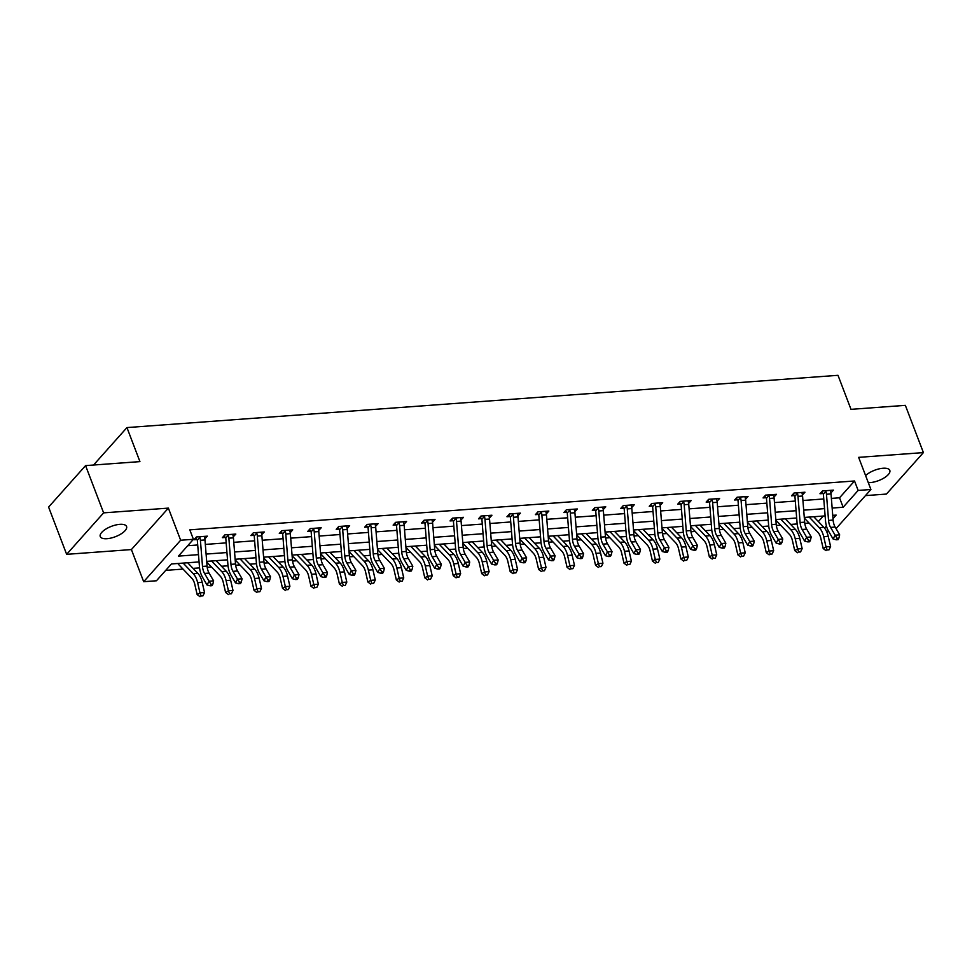 <?xml version="1.0" encoding="UTF-8"?>
<svg xmlns="http://www.w3.org/2000/svg" width="972" height="972" viewBox="0 0 972 972"><rect width="100%" height="100%" fill="white"/><g stroke="black" fill="none" stroke-linecap="round" stroke-linejoin="round"><path stroke-width="1.46" d="M107.017 538.695A14.094 5.553 159.1 0 0 121.026 533.932A14.094 5.553 159.1 0 0 126.567 526.496A14.094 5.553 159.1 0 0 119.799 524.345A14.094 5.553 159.1 0 0 105.79 529.108A14.094 5.553 159.1 0 0 100.25 536.544A14.094 5.553 159.1 0 0 107.017 538.695M868.288 482.622A14.094 5.553 159.1 0 0 870.244 482.586A14.094 5.553 159.1 0 0 884.253 477.835A14.094 5.553 159.1 0 0 889.805 470.387A14.094 5.553 159.1 0 0 883.038 468.249A14.094 5.553 159.1 0 0 865.602 475.6M199.066 561.925L171.436 563.954L156.443 580.77L143.674 581.706L180.646 540.238L193.416 539.302L178.435 556.118L198.482 554.635M131.402 549.569L168.375 508.113L103.615 512.864L85.572 465.612L48.6 507.08L66.643 554.332L131.402 549.569L143.674 581.706M865.469 495.611L886.428 494.068L923.4 452.6L858.641 457.362L870.912 489.499L836.042 528.61M828.654 531.356L826.613 531.502M165.714 570.37L183.028 569.094M193.039 568.365L199.564 567.879M207.194 567.32L211.483 567.004M221.495 566.275L228.031 565.789M235.661 565.23L239.938 564.914M249.95 564.173L256.487 563.699M264.117 563.14L268.394 562.824M278.417 562.083L284.942 561.609M292.572 561.051L296.849 560.735M306.873 559.994L313.397 559.52M321.027 558.949L325.304 558.645M335.328 557.904L341.852 557.418M349.483 556.859L353.759 556.543M363.783 555.814L370.308 555.328M377.938 554.769L382.215 554.453M392.238 553.724L398.763 553.238M406.393 552.679L410.682 552.363M420.694 551.622L427.218 551.148M434.861 550.589L439.137 550.274M449.149 549.532L455.686 549.058M463.316 548.5L467.593 548.184M477.617 547.443L484.141 546.969M491.771 546.398L496.048 546.082M506.072 545.353L512.596 544.867M520.227 544.308L524.503 543.992M534.527 543.263L541.052 542.777M548.682 542.218L552.959 541.902M562.982 541.173L569.507 540.687M577.137 540.128L581.414 539.812M591.438 539.071L597.962 538.597M605.592 538.038L609.881 537.723M619.893 536.981L626.418 536.508M634.06 535.949L638.337 535.633M648.348 534.892L654.885 534.418M662.515 533.847L666.792 533.531M676.804 532.802L683.34 532.316M690.971 531.757L695.247 531.441M705.271 530.712L711.796 530.226M719.426 529.667L723.703 529.351M733.726 528.61L740.251 528.136M747.881 527.577L752.158 527.261M762.182 526.52L768.706 526.046M776.336 525.488L780.613 525.172M790.637 524.43L797.162 523.957M804.792 523.386L809.081 523.082M103.615 512.864L66.643 554.332M85.572 465.612L139.932 461.615L126.943 427.583L837.998 375.313L850.998 409.346L905.357 405.348L923.4 452.6M126.943 427.583L93.555 465.017M818.351 521.563L823.272 516.047M831.376 498.393L839.541 497.798L854.534 480.982L189.807 529.849L193.416 539.302M187.705 545.717L197.717 544.976M205.323 544.417L226.172 542.886M233.79 542.327L254.628 540.797M262.246 540.238L283.083 538.707M290.701 538.148L311.538 536.617M319.156 536.058L339.993 534.515M347.612 533.956L368.449 532.425M376.067 531.866L396.904 530.335M404.522 529.776L425.372 528.246M432.977 527.687L453.827 526.156M461.445 525.597L482.282 524.066M489.9 523.507L510.737 521.964M518.355 521.405L539.193 519.874M546.811 519.315L567.648 517.784M575.266 517.226L596.103 515.695M603.721 515.136L624.571 513.605M632.177 513.046L653.026 511.515M660.644 510.944L681.481 509.413M689.099 508.854L709.937 507.323M717.555 506.764L738.392 505.233M746.01 504.675L766.847 503.144M774.465 502.585L795.303 501.054M802.921 500.495L823.77 498.964M830.902 492.938L833.429 490.131L822.482 490.933L819.979 493.74L822.944 493.521M802.435 494.93L804.974 492.221L794.027 493.023L791.524 495.829L794.489 495.611M773.979 497.02L776.519 494.311L765.572 495.125L763.069 497.919L766.033 497.7L764.721 496.06M745.536 499.207L748.051 496.413L737.116 497.214L734.613 500.009L737.578 499.79M717.069 501.2L719.596 498.502L708.649 499.304L706.158 502.111L709.11 501.892L707.81 500.252M688.626 503.399L691.141 500.592L680.193 501.394L677.703 504.201L680.655 503.982M660.146 505.391L662.685 502.682L651.738 503.484L649.247 506.291L652.2 506.072M631.703 507.578L634.23 504.772L623.283 505.586L620.78 508.38L623.745 508.162M603.235 509.571L605.775 506.862L594.828 507.676L592.325 510.47L595.289 510.251M574.78 511.661L577.319 508.964L566.372 509.765L563.869 512.56L566.834 512.353L565.534 510.701M546.337 513.86L548.852 511.053L537.917 511.855L535.414 514.662L538.379 514.443M517.869 515.853L520.397 513.143L509.45 513.945L506.959 516.752L509.923 516.533L508.611 514.893M489.426 518.04L491.941 515.233L480.994 516.035L478.503 518.841L481.456 518.623M460.947 520.032L463.486 517.323L452.539 518.137L450.048 520.931L453.001 520.713M432.504 522.219L435.031 519.413L424.084 520.227L421.581 523.021L424.545 522.802M404.036 524.212L406.575 521.514L395.628 522.316L393.125 525.111L396.09 524.904M375.581 526.302L378.12 523.604L367.173 524.406L364.67 527.213L367.635 526.994L366.335 525.354M347.138 528.501L349.653 525.694L338.718 526.496L336.215 529.303L339.179 529.084M318.67 530.493L321.197 527.784L310.262 528.586L307.76 531.392L310.724 531.174L309.412 529.533M290.227 532.68L292.742 529.874L281.795 530.688L279.304 533.482L282.257 533.264M261.747 534.673L264.287 531.976L253.34 532.778L250.849 535.572L253.801 535.353M233.292 536.763L235.832 534.065L224.884 534.867L222.381 537.674L225.346 537.455M204.837 538.853L207.376 536.155L196.429 536.957L193.926 539.764L196.891 539.545M168.375 508.113L180.646 540.238M854.534 480.982L858.142 490.435L870.912 489.499M833.004 518.635L836.163 515.099L832.737 515.342M825.119 515.901L804.281 517.432M796.663 518.003L775.826 519.534M768.208 520.093L747.371 521.624M739.753 522.183L718.903 523.714M711.297 524.273L690.448 525.803M682.842 526.362L661.993 527.893M654.375 528.452L633.537 529.995M625.919 530.554L605.082 532.085M597.464 532.644L576.627 534.175M569.009 534.734L548.172 536.265M540.553 536.823L519.716 538.354M512.098 538.913L491.249 540.444M483.643 541.003L462.793 542.546M455.175 543.105L434.338 544.636M426.72 545.195L405.883 546.726M398.265 547.285L377.428 548.816M369.81 549.374L348.972 550.905M341.354 551.464L320.517 552.995M312.899 553.566L292.05 555.097M284.444 555.656L263.594 557.187M255.976 557.746L235.139 559.277M227.521 559.836L206.684 561.366M824.548 528.112L826.431 526.01M832.154 508.064L843.149 507.25L858.142 490.435M206.1 554.076L226.938 552.546M234.556 551.987L255.393 550.456M263.011 549.897L283.86 548.366M291.466 547.807L312.316 546.276M319.934 545.717L340.771 544.186M348.389 543.615L369.226 542.084M376.844 541.525L397.682 539.995M405.3 539.436L426.137 537.905M433.755 537.346L454.592 535.815M462.21 535.256L483.06 533.725M490.666 533.166L511.515 531.623M519.133 531.064L539.97 529.533M547.588 528.975L568.426 527.444M576.044 526.885L596.881 525.354M604.499 524.795L625.336 523.264M632.954 522.705L653.792 521.174M661.41 520.615L682.259 519.072M689.865 518.513L710.714 516.983M718.32 516.424L739.17 514.893M746.788 514.334L767.625 512.803M775.243 512.244L796.08 510.713M803.698 510.154L824.535 508.623M839.541 497.798L843.149 507.25M835.142 527.055A11.008 6.124 -94.2 0 1 833.113 520.069L831.024 493.922A7.703 4.289 85.8 0 0 830.453 490.969L830.465 490.35L825.471 490.751L825.884 491.31A7.703 4.289 85.8 0 1 826.467 494.262L828.557 520.409A11.008 6.124 -94.2 0 0 830.586 527.395L835.118 535.183L839.674 534.855L835.142 527.055L830.586 527.395M837.074 538.294L836.26 539.8L838.083 539.667L838.897 538.16L837.074 538.294L835.118 535.183L833.077 538.962L828.557 531.174A16.512 9.185 85.8 0 1 825.507 520.7L823.406 494.541A2.199 1.227 -94.2 0 0 823.357 494.141L821.644 491.881M825.884 491.31L823.357 494.141M833.077 538.962L836.26 539.8M838.897 538.16L839.674 534.855M804.33 518.052A7.703 4.289 -94.2 0 0 804.78 518.574L817.926 532.34A11.008 6.124 85.8 0 1 820.842 538.318L823.199 548.548L826.03 546.872L823.685 536.641A16.512 9.185 -94.2 0 0 819.299 527.662L809.19 517.08M827.184 549.994L829.007 549.86L827.184 549.994L826.03 546.872L830.598 546.531L828.241 536.301A16.512 9.185 -94.2 0 0 823.855 527.322L813.746 516.74M830.598 546.531L829.007 549.86M826.042 550.662L823.199 548.548M796.991 492.816L797.429 493.399A7.703 4.289 85.8 0 1 798 496.352L800.102 522.499A11.008 6.124 -94.2 0 0 802.131 529.485L806.651 537.273L811.219 536.945L806.687 529.145L802.131 529.485M806.687 529.145A11.008 6.124 -94.2 0 1 804.658 522.171L802.568 496.012A7.703 4.289 85.8 0 0 801.997 493.071L802.009 492.44M808.619 540.383L807.805 541.902L809.627 541.769L810.441 540.25L808.619 540.383L806.651 537.273L804.622 541.064L800.09 533.264A16.512 9.185 85.8 0 1 797.052 522.79L794.95 496.643A2.199 1.227 -94.2 0 0 794.902 496.242L793.188 493.97M797.429 493.399L794.902 496.242M804.622 541.064L807.805 541.902M810.441 540.25L811.219 536.945M778.232 531.247A11.008 6.124 -94.2 0 1 776.203 524.26L774.113 498.101A7.703 4.289 85.8 0 0 773.53 495.161L768.974 495.489A7.703 4.289 85.8 0 1 769.545 498.442L771.647 524.588A11.008 6.124 -94.2 0 0 773.676 531.575L778.195 539.375L782.764 539.035L778.232 531.247L773.676 531.575M781.172 543.858L781.986 542.34L780.164 542.473L779.35 543.992L781.172 543.858M780.164 542.473L778.195 539.375L776.166 543.154L771.634 535.365A16.512 9.185 85.8 0 1 768.597 524.88L766.495 498.733A2.199 1.227 -94.2 0 0 766.446 498.332L766.058 497.737M768.974 495.489L766.446 498.332M776.166 543.154L779.35 543.992M781.986 542.34L782.764 539.035M775.875 520.142A7.703 4.289 -94.2 0 0 776.324 520.664L789.458 534.43A11.008 6.124 85.8 0 1 792.387 540.408L794.744 550.638L797.575 548.961L795.218 538.731A16.512 9.185 -94.2 0 0 790.844 529.752L780.723 519.17M798.717 552.084L800.551 551.95L798.717 552.084L797.575 548.961L802.143 548.621L799.786 538.391A16.512 9.185 -94.2 0 0 795.4 529.412L785.291 518.829M802.143 548.621L800.551 551.95M797.587 552.752L794.744 550.638M747.419 522.231A7.703 4.289 -94.2 0 0 747.857 522.766L761.003 536.52A11.008 6.124 85.8 0 1 763.931 542.51L766.288 552.728L769.119 551.051L766.762 540.821A16.512 9.185 -94.2 0 0 762.388 531.842L752.267 521.259M770.261 554.174L772.084 554.04L770.261 554.174L769.119 551.051L773.676 550.711L771.331 540.493A16.512 9.185 -94.2 0 0 766.944 531.514L756.836 520.931M773.676 550.711L772.084 554.04M769.131 554.842L766.288 552.728M740.069 496.996L740.518 497.579A7.703 4.289 85.8 0 1 741.089 500.531L743.179 526.678A11.008 6.124 -94.2 0 0 745.22 533.664L749.74 541.465L754.296 541.125L749.777 533.336L745.22 533.664M749.777 533.336A11.008 6.124 -94.2 0 1 747.747 526.35L745.646 500.203A7.703 4.289 85.8 0 0 745.074 497.251L745.099 496.631M751.708 544.563L750.894 546.082L752.717 545.948L753.531 544.429L751.708 544.563L749.74 541.465L747.711 545.243L743.179 537.455A16.512 9.185 85.8 0 1 740.129 526.97L738.04 500.823A2.199 1.227 -94.2 0 0 737.991 500.422L736.266 498.15M740.518 497.579L737.991 500.422M747.711 545.243L750.894 546.082M753.531 544.429L754.296 541.125M711.613 499.086L712.063 499.681A7.703 4.289 85.8 0 1 712.634 502.621L714.724 528.78A11.008 6.124 -94.2 0 0 716.753 535.766L721.285 543.555L725.841 543.214L721.321 535.426L716.753 535.766M721.321 535.426A11.008 6.124 -94.2 0 1 719.292 528.44L717.19 502.293A7.703 4.289 85.8 0 0 716.619 499.341L716.643 498.721M724.262 548.038L725.076 546.531L723.241 546.665L722.427 548.172L724.262 548.038M723.241 546.665L721.285 543.555L719.244 547.333L714.724 539.545A16.512 9.185 85.8 0 1 711.674 529.06L709.584 502.913A2.199 1.227 -94.2 0 0 709.536 502.512L709.147 501.929M712.063 499.681L709.536 502.512M719.244 547.333L722.427 548.172M725.076 546.531L725.841 543.214M683.158 501.175L683.608 501.771A7.703 4.289 85.8 0 1 684.179 504.711L686.268 530.87A11.008 6.124 -94.2 0 0 688.298 537.856L692.829 545.644L697.386 545.316L692.866 537.516L688.298 537.856M692.866 537.516A11.008 6.124 -94.2 0 1 690.837 530.53L688.735 504.383A7.703 4.289 85.8 0 0 688.164 501.43L688.176 500.811L683.182 501.212M694.786 548.755L693.972 550.261L695.794 550.128L696.608 548.621L694.786 548.755L692.829 545.644L690.788 549.423L686.268 541.635A16.512 9.185 85.8 0 1 683.219 531.162L681.129 505.003A2.199 1.227 -94.2 0 0 681.068 504.602L679.355 502.342M683.608 501.771L681.068 504.602M690.788 549.423L693.972 550.261M696.608 548.621L697.386 545.316M718.964 524.321A7.703 4.289 -94.2 0 0 719.402 524.856L732.548 538.61A11.008 6.124 85.8 0 1 735.476 544.599L737.833 554.818L740.664 553.141L738.307 542.911A16.512 9.185 -94.2 0 0 733.921 533.932L723.812 523.349M741.806 556.263L743.629 556.13L741.806 556.263L740.664 553.141L745.22 552.801L742.875 542.583A16.512 9.185 -94.2 0 0 738.489 533.604L728.368 523.021M745.22 552.801L743.629 556.13M740.676 556.932L737.833 554.818M690.497 526.423A7.703 4.289 -94.2 0 0 690.946 526.946L704.093 540.699A11.008 6.124 85.8 0 1 707.021 546.689L709.366 556.92L712.209 555.231L709.852 545.013A16.512 9.185 -94.2 0 0 705.465 536.022L695.357 525.451M713.351 558.353L715.173 558.22L713.351 558.353L712.209 555.231L716.765 554.903L714.408 544.672A16.512 9.185 -94.2 0 0 710.034 535.693L699.913 525.111M716.765 554.903L715.173 558.22M712.221 559.034L709.366 556.92M662.041 528.513A7.703 4.289 -94.2 0 0 662.491 529.035L675.637 542.789A11.008 6.124 85.8 0 1 678.553 548.779L680.91 559.009L683.753 557.321L681.396 547.102A16.512 9.185 -94.2 0 0 677.01 538.124L666.901 527.541M684.896 560.443L686.718 560.309L684.896 560.443L683.753 557.321L688.31 556.992L685.953 546.762A16.512 9.185 -94.2 0 0 681.566 537.783L671.458 527.201M688.31 556.992L686.718 560.309M683.753 561.123L680.91 559.009M633.586 530.603A7.703 4.289 -94.2 0 0 634.036 531.125L647.182 544.891A11.008 6.124 85.8 0 1 650.098 550.869L652.455 561.099L655.298 559.422L652.941 549.192A16.512 9.185 -94.2 0 0 648.555 540.213L638.446 529.631M656.44 562.545L658.263 562.411L656.44 562.545L655.298 559.422L659.854 559.082L657.497 548.852A16.512 9.185 -94.2 0 0 653.111 539.873L643.002 529.29M659.854 559.082L658.263 562.411M655.298 563.213L652.455 561.099M605.131 532.692A7.703 4.289 -94.2 0 0 605.58 533.215L618.727 546.981A11.008 6.124 85.8 0 1 621.643 552.959L624 563.189L626.831 561.512L624.486 551.282A16.512 9.185 -94.2 0 0 620.1 542.303L609.991 531.72M627.985 564.635L629.807 564.501L627.985 564.635L626.831 561.512L631.399 561.172L629.042 550.942A16.512 9.185 -94.2 0 0 624.656 541.963L614.547 531.38M631.399 561.172L629.807 564.501M626.843 565.303L624 563.189M576.675 534.782A7.703 4.289 -94.2 0 0 577.125 535.317L590.259 549.071A11.008 6.124 85.8 0 1 593.187 555.061L595.544 565.279L598.375 563.602L596.018 553.372A16.512 9.185 -94.2 0 0 591.644 544.393L581.523 533.81M599.517 566.725L601.352 566.591L599.517 566.725L598.375 563.602L602.944 563.262L600.587 553.044A16.512 9.185 -94.2 0 0 596.201 544.065L586.092 533.482M602.944 563.262L601.352 566.591M598.388 567.393L595.544 565.279M548.22 536.872A7.703 4.289 -94.2 0 0 548.658 537.407L561.804 551.16A11.008 6.124 85.8 0 1 564.732 557.15L567.089 567.369L569.92 565.692L567.563 555.462A16.512 9.185 -94.2 0 0 563.189 546.483L553.068 535.9M571.062 568.814L572.885 568.681L571.062 568.814L569.92 565.692L574.488 565.352L572.131 555.134A16.512 9.185 -94.2 0 0 567.745 546.155L557.636 535.572M574.488 565.352L572.885 568.681M569.932 569.495L567.089 567.369M519.765 538.974A7.703 4.289 -94.2 0 0 520.202 539.496L533.349 553.25A11.008 6.124 85.8 0 1 536.277 559.24L538.634 569.471L541.465 567.782L539.108 557.563A16.512 9.185 -94.2 0 0 534.722 548.585L524.613 538.002M542.607 570.904L544.429 570.771L542.607 570.904L541.465 567.782L546.021 567.454L543.676 557.223A16.512 9.185 -94.2 0 0 539.29 548.244L529.181 537.662M546.021 567.454L544.429 570.771M541.477 571.585L538.634 569.471M491.297 541.064A7.703 4.289 -94.2 0 0 491.747 541.586L504.893 555.34A11.008 6.124 85.8 0 1 507.821 561.33L510.166 571.56L513.009 569.871L510.652 559.653A16.512 9.185 -94.2 0 0 506.266 550.674L496.157 540.092M514.152 573.006L515.974 572.86L514.152 573.006L513.009 569.871L517.566 569.543L515.209 559.313A16.512 9.185 -94.2 0 0 510.835 550.334L500.714 539.752M517.566 569.543L515.974 572.86M513.022 573.674L510.166 571.56M462.842 543.154A7.703 4.289 -94.2 0 0 463.292 543.676L476.438 557.442A11.008 6.124 85.8 0 1 479.354 563.42L481.711 573.65L484.554 571.973L482.197 561.743A16.512 9.185 -94.2 0 0 477.811 552.764L467.702 542.182M485.696 575.096L487.519 574.962L485.696 575.096L484.554 571.973L489.11 571.633L486.753 561.403A16.512 9.185 -94.2 0 0 482.379 552.424L472.258 541.841M489.11 571.633L487.519 574.962M484.554 575.764L481.711 573.65M434.387 545.243A7.703 4.289 -94.2 0 0 434.836 545.766L447.983 559.532A11.008 6.124 85.8 0 1 450.899 565.51L453.256 575.74L456.099 574.063L453.742 563.833A16.512 9.185 -94.2 0 0 449.356 554.854L439.247 544.271M457.241 577.186L459.063 577.052L457.241 577.186L456.099 574.063L460.655 573.723L458.298 563.493A16.512 9.185 -94.2 0 0 453.912 554.514L443.803 543.931M460.655 573.723L459.063 577.052M456.099 577.854L453.256 575.74M405.932 547.333A7.703 4.289 -94.2 0 0 406.381 547.868L419.527 561.622A11.008 6.124 85.8 0 1 422.443 567.612L424.8 577.83L427.644 576.153L425.286 565.923A16.512 9.185 -94.2 0 0 420.9 556.944L410.792 546.361M428.786 579.276L430.608 579.142L428.786 579.276L427.644 576.153L432.2 575.813L429.843 565.595A16.512 9.185 -94.2 0 0 425.457 556.616L415.348 546.033M432.2 575.813L430.608 579.142M427.644 579.944L424.8 577.83M377.476 549.423A7.703 4.289 -94.2 0 0 377.926 549.958L391.072 563.711A11.008 6.124 85.8 0 1 393.988 569.701L396.345 579.932L399.176 578.243L396.831 568.013A16.512 9.185 -94.2 0 0 392.445 559.034L382.336 548.451M400.318 581.365L402.153 581.232L400.318 581.365L399.176 578.243L403.745 577.915L401.387 567.684A16.512 9.185 -94.2 0 0 397.001 558.706L386.892 548.123M403.745 577.915L402.153 581.232M399.188 582.046L396.345 579.932M349.021 551.525A7.703 4.289 -94.2 0 0 349.458 552.047L362.605 565.801A11.008 6.124 85.8 0 1 365.533 571.791L367.89 582.021L370.721 580.333L368.364 570.114A16.512 9.185 -94.2 0 0 363.99 561.136L353.869 550.553M371.863 583.455L373.685 583.322L371.863 583.455L370.721 580.333L375.289 580.005L372.932 569.774A16.512 9.185 -94.2 0 0 368.546 560.795L358.437 550.213M375.289 580.005L373.685 583.322M370.733 584.136L367.89 582.021M320.566 553.615A7.703 4.289 -94.2 0 0 321.003 554.137L334.149 567.891A11.008 6.124 85.8 0 1 337.077 573.881L339.435 584.111L342.266 582.422L339.908 572.204A16.512 9.185 -94.2 0 0 335.522 563.225L325.413 552.643M343.408 585.557L345.23 585.423L343.408 585.557L342.266 582.422L346.822 582.094L344.477 571.864A16.512 9.185 -94.2 0 0 340.091 562.885L329.982 552.303M346.822 582.094L345.23 585.423M342.278 586.225L339.435 584.111M292.098 555.705A7.703 4.289 -94.2 0 0 292.548 556.227L305.694 569.993A11.008 6.124 85.8 0 1 308.622 575.971L310.967 586.201L313.81 584.524L311.453 574.294A16.512 9.185 -94.2 0 0 307.067 565.315L296.958 554.733M314.952 587.647L316.775 587.513L314.952 587.647L313.81 584.524L318.366 584.184L316.009 573.954A16.512 9.185 -94.2 0 0 311.635 564.975L301.514 554.392M318.366 584.184L316.775 587.513M313.822 588.315L310.967 586.201M263.643 557.794A7.703 4.289 -94.2 0 0 264.092 558.329L277.239 572.083A11.008 6.124 85.8 0 1 280.167 578.073L282.512 588.291L285.355 586.614L282.998 576.384A16.512 9.185 -94.2 0 0 278.612 567.405L268.503 556.822M286.497 589.737L288.32 589.603L286.497 589.737L285.355 586.614L289.911 586.274L287.554 576.056A16.512 9.185 -94.2 0 0 283.18 567.065L273.059 556.494M289.911 586.274L288.32 589.603M285.367 590.405L282.512 588.291M654.703 503.265L655.152 503.861A7.703 4.289 85.8 0 1 655.723 506.813L657.813 532.96A11.008 6.124 -94.2 0 0 659.842 539.946L664.374 547.734L668.93 547.406L664.411 539.606L659.842 539.946M664.411 539.606A11.008 6.124 -94.2 0 1 662.369 532.62L660.28 506.473A7.703 4.289 85.8 0 0 659.709 503.52L659.721 502.901M666.33 550.845L665.516 552.351L667.339 552.218L668.153 550.711L666.33 550.845L664.374 547.734L662.333 551.525L657.813 543.725A16.512 9.185 85.8 0 1 654.764 533.251L652.674 507.092A2.199 1.227 -94.2 0 0 652.613 506.704L650.9 504.432M655.152 503.861L652.613 506.704M662.333 551.525L665.516 552.351M668.153 550.711L668.93 547.406M635.943 541.708A11.008 6.124 -94.2 0 1 633.914 534.722L631.824 508.563A7.703 4.289 85.8 0 0 631.253 505.622L631.265 504.99L626.272 505.404L626.685 505.95A7.703 4.289 85.8 0 1 627.268 508.903L629.358 535.05A11.008 6.124 -94.2 0 0 631.387 542.036L635.919 549.824L640.475 549.496L635.943 541.708L631.387 542.036M637.875 552.934L637.061 554.453L638.883 554.319L639.697 552.801L637.875 552.934L635.919 549.824L633.878 553.615L629.358 545.814A16.512 9.185 85.8 0 1 626.308 535.341L624.206 509.194A2.199 1.227 -94.2 0 0 624.158 508.793L622.444 506.521M626.685 505.95L624.158 508.793M633.878 553.615L637.061 554.453M639.697 552.801L640.475 549.496M597.792 507.457L598.23 508.04A7.703 4.289 85.8 0 1 598.801 510.993L600.903 537.139A11.008 6.124 -94.2 0 0 602.932 544.126L607.451 551.926L612.02 551.586L607.488 543.798L602.932 544.126M607.488 543.798A11.008 6.124 -94.2 0 1 605.459 536.811L603.369 510.652A7.703 4.289 85.8 0 0 602.798 507.712L602.81 507.08M609.42 555.024L608.606 556.543L610.428 556.409L611.242 554.89L609.42 555.024L607.451 551.926L605.422 555.705L600.89 547.916A16.512 9.185 85.8 0 1 597.853 537.431L595.751 511.284A2.199 1.227 -94.2 0 0 595.702 510.883L593.989 508.611M598.23 508.04L595.702 510.883M605.422 555.705L608.606 556.543M611.242 554.89L612.02 551.586M579.033 545.887A11.008 6.124 -94.2 0 1 577.004 538.901L574.914 512.754A7.703 4.289 85.8 0 0 574.331 509.802L574.355 509.182L569.361 509.583L569.774 510.142A7.703 4.289 85.8 0 1 570.345 513.082L572.447 539.241A11.008 6.124 -94.2 0 0 574.476 546.215L578.996 554.016L583.565 553.676L579.033 545.887L574.476 546.215M581.973 558.499L582.787 556.98L580.964 557.114L580.15 558.633L581.973 558.499M580.964 557.114L578.996 554.016L576.967 557.794L572.435 550.006A16.512 9.185 85.8 0 1 569.398 539.521L567.296 513.374A2.199 1.227 -94.2 0 0 567.247 512.973L566.858 512.39M569.774 510.142L567.247 512.973M576.967 557.794L580.15 558.633M582.787 556.98L583.565 553.676M540.869 511.637L541.319 512.232A7.703 4.289 85.8 0 1 541.89 515.172L543.98 541.331A11.008 6.124 -94.2 0 0 546.021 548.317L550.541 556.106L555.097 555.765L550.577 547.977L546.021 548.317M550.577 547.977A11.008 6.124 -94.2 0 1 548.548 540.991L546.446 514.844A7.703 4.289 85.8 0 0 545.875 511.892L545.9 511.272M552.509 559.216L551.695 560.723L553.518 560.589L554.332 559.082L552.509 559.216L550.541 556.106L548.512 559.884L543.98 552.096A16.512 9.185 85.8 0 1 540.93 541.611L538.84 515.464A2.199 1.227 -94.2 0 0 538.792 515.063L537.066 512.803M541.319 512.232L538.792 515.063M548.512 559.884L551.695 560.723M554.332 559.082L555.097 555.765M512.414 513.726L512.864 514.322A7.703 4.289 85.8 0 1 513.435 517.274L515.525 543.421A11.008 6.124 -94.2 0 0 517.566 550.407L522.086 558.195L526.642 557.867L522.122 550.067L517.566 550.407M522.122 550.067A11.008 6.124 -94.2 0 1 520.093 543.081L517.991 516.934A7.703 4.289 85.8 0 0 517.42 513.981L517.444 513.362M525.062 562.679L525.876 561.172L524.042 561.306L523.228 562.812L525.062 562.679M524.042 561.306L522.086 558.195L520.056 561.974L515.525 554.186A16.512 9.185 85.8 0 1 512.475 543.713L510.385 517.554A2.199 1.227 -94.2 0 0 510.336 517.153L509.948 516.569M512.864 514.322L510.336 517.153M520.056 561.974L523.228 562.812M525.876 561.172L526.642 557.867M483.959 515.816L484.408 516.411A7.703 4.289 85.8 0 1 484.979 519.364L487.069 545.511A11.008 6.124 -94.2 0 0 489.098 552.497L493.63 560.285L498.186 559.957L493.667 552.157L489.098 552.497M493.667 552.157A11.008 6.124 -94.2 0 1 491.638 545.171L489.536 519.024A7.703 4.289 85.8 0 0 488.965 516.071L488.977 515.452L483.983 515.853M495.586 563.395L494.772 564.902L496.595 564.768L497.409 563.262L495.586 563.395L493.63 560.285L491.589 564.076L487.069 556.276A16.512 9.185 85.8 0 1 484.02 545.802L481.93 519.643A2.199 1.227 -94.2 0 0 481.869 519.255L480.156 516.983M484.408 516.411L481.869 519.255M491.589 564.076L494.772 564.902M497.409 563.262L498.186 559.957M455.503 517.918L455.953 518.501A7.703 4.289 85.8 0 1 456.524 521.454L458.614 547.601A11.008 6.124 -94.2 0 0 460.643 554.587L465.175 562.375L469.731 562.047L465.211 554.259L460.643 554.587M465.211 554.259A11.008 6.124 -94.2 0 1 463.17 547.272L461.08 521.114A7.703 4.289 85.8 0 0 460.509 518.173L460.521 517.541M467.131 565.485L466.317 567.004L468.14 566.87L468.954 565.352L467.131 565.485L465.175 562.375L463.134 566.166L458.614 558.365A16.512 9.185 85.8 0 1 455.564 547.892L453.474 521.745A2.199 1.227 -94.2 0 0 453.414 521.344L451.701 519.072M455.953 518.501L453.414 521.344M463.134 566.166L466.317 567.004M468.954 565.352L469.731 562.047M436.744 556.349A11.008 6.124 -94.2 0 1 434.715 549.362L432.625 523.203A7.703 4.289 85.8 0 0 432.054 520.263L432.066 519.631L427.073 520.044L427.486 520.591A7.703 4.289 85.8 0 1 428.069 523.543L430.159 549.69A11.008 6.124 -94.2 0 0 432.188 556.677L436.72 564.477L441.276 564.137L436.744 556.349L432.188 556.677M438.676 567.575L437.862 569.094L439.684 568.96L440.498 567.441L438.676 567.575L436.72 564.477L434.678 568.255L430.159 560.467A16.512 9.185 85.8 0 1 427.109 549.982L425.019 523.835A2.199 1.227 -94.2 0 0 424.958 523.434L423.245 521.162M427.486 520.591L424.958 523.434M434.678 568.255L437.862 569.094M440.498 567.441L441.276 564.137M398.593 522.098L399.03 522.693A7.703 4.289 85.8 0 1 399.601 525.633L401.703 551.792A11.008 6.124 -94.2 0 0 403.732 558.779L408.252 566.567L412.821 566.226L408.289 558.438L403.732 558.779M408.289 558.438A11.008 6.124 -94.2 0 1 406.26 551.452L404.17 525.305A7.703 4.289 85.8 0 0 403.599 522.353L403.611 521.733M410.22 569.665L409.406 571.184L411.229 571.05L412.043 569.531L410.22 569.665L408.252 566.567L406.223 570.345L401.703 562.557A16.512 9.185 85.8 0 1 398.654 552.072L396.552 525.925A2.199 1.227 -94.2 0 0 396.503 525.524L394.79 523.264M399.03 522.693L396.503 525.524M406.223 570.345L409.406 571.184M412.043 569.531L412.821 566.226M379.833 560.528A11.008 6.124 -94.2 0 1 377.804 553.542L375.714 527.395A7.703 4.289 85.8 0 0 375.143 524.443L375.156 523.823L370.162 524.224L370.575 524.783A7.703 4.289 85.8 0 1 371.146 527.723L373.248 553.882A11.008 6.124 -94.2 0 0 375.277 560.868L379.797 568.656L384.365 568.316L379.833 560.528L375.277 560.868M382.774 573.14L383.588 571.633L381.765 571.767L380.951 573.273L382.774 573.14M381.765 571.767L379.797 568.656L377.768 572.435L373.236 564.647A16.512 9.185 85.8 0 1 370.198 554.174L368.096 528.015A2.199 1.227 -94.2 0 0 368.048 527.614L367.659 527.031M370.575 524.783L368.048 527.614M377.768 572.435L380.951 573.273M383.588 571.633L384.365 568.316M341.67 526.277L342.12 526.873A7.703 4.289 85.8 0 1 342.691 529.825L344.793 555.972A11.008 6.124 -94.2 0 0 346.822 562.958L351.342 570.746L355.91 570.418L351.378 562.618L346.822 562.958M351.378 562.618A11.008 6.124 -94.2 0 1 349.349 555.632L347.259 529.485A7.703 4.289 85.8 0 0 346.676 526.532L346.7 525.913M353.31 573.857L352.496 575.363L354.318 575.23L355.132 573.723L353.31 573.857L351.342 570.746L349.312 574.525L344.781 566.737A16.512 9.185 85.8 0 1 341.731 556.263L339.641 530.105A2.199 1.227 -94.2 0 0 339.593 529.704L337.867 527.444M342.12 526.873L339.593 529.704M349.312 574.525L352.496 575.363M355.132 573.723L355.91 570.418M313.215 528.367L313.664 528.962A7.703 4.289 85.8 0 1 314.235 531.915L316.325 558.062A11.008 6.124 -94.2 0 0 318.366 565.048L322.886 572.836L327.442 572.508L322.923 564.708L318.366 565.048M322.923 564.708A11.008 6.124 -94.2 0 1 320.894 557.721L318.792 531.575A7.703 4.289 85.8 0 0 318.221 528.622L318.245 528.003M325.863 577.319L326.677 575.813L324.842 575.946L324.041 577.465L325.863 577.319M324.842 575.946L322.886 572.836L320.857 576.627L316.325 568.827A16.512 9.185 85.8 0 1 313.276 558.353L311.186 532.206A2.199 1.227 -94.2 0 0 311.137 531.806L310.748 531.21M313.664 528.962L311.137 531.806M320.857 576.627L324.041 577.465M326.677 575.813L327.442 572.508M284.76 530.469L285.209 531.052A7.703 4.289 85.8 0 1 285.78 534.005L287.87 560.151A11.008 6.124 -94.2 0 0 289.899 567.138L294.431 574.938L298.987 574.598L294.467 566.81L289.899 567.138M294.467 566.81A11.008 6.124 -94.2 0 1 292.438 559.823L290.336 533.664A7.703 4.289 85.8 0 0 289.765 530.724L289.79 530.092L284.784 530.505M296.387 578.036L295.573 579.555L297.408 579.421L298.21 577.903L296.387 578.036L294.431 574.938L292.39 578.717L287.87 570.916A16.512 9.185 85.8 0 1 284.82 560.443L282.731 534.296A2.199 1.227 -94.2 0 0 282.682 533.895L280.957 531.623M285.209 531.052L282.682 533.895M292.39 578.717L295.573 579.555M298.21 577.903L298.987 574.598M256.304 532.559L256.754 533.142A7.703 4.289 85.8 0 1 257.325 536.094L259.415 562.241A11.008 6.124 -94.2 0 0 261.444 569.228L265.976 577.028L270.532 576.688L266.012 568.899L261.444 569.228M266.012 568.899A11.008 6.124 -94.2 0 1 263.971 561.913L261.881 535.754A7.703 4.289 85.8 0 0 261.31 532.814L261.322 532.182M267.932 580.126L267.118 581.645L268.94 581.511L269.754 579.992L267.932 580.126L265.976 577.028L263.934 580.806L259.415 573.018A16.512 9.185 85.8 0 1 256.365 562.533L254.275 536.386A2.199 1.227 -94.2 0 0 254.214 535.985L252.501 533.713M256.754 533.142L254.214 535.985M263.934 580.806L267.118 581.645M269.754 579.992L270.532 576.688M235.188 559.884A7.703 4.289 -94.2 0 0 235.637 560.419L248.783 574.173A11.008 6.124 85.8 0 1 251.699 580.163L254.056 590.381L256.9 588.704L254.543 578.474A16.512 9.185 -94.2 0 0 250.156 569.495L240.048 558.912M258.042 591.827L259.864 591.693L258.042 591.827L256.9 588.704L261.456 588.364L259.099 578.146A16.512 9.185 -94.2 0 0 254.713 569.167L244.604 558.584M261.456 588.364L259.864 591.693M256.9 592.495L254.056 590.381M237.557 570.989A11.008 6.124 -94.2 0 1 235.516 564.003L233.426 537.856A7.703 4.289 85.8 0 0 232.855 534.904L232.867 534.284L227.873 534.685L228.286 535.244A7.703 4.289 85.8 0 1 228.87 538.184L230.959 564.343A11.008 6.124 -94.2 0 0 232.988 571.329L237.52 579.118L242.077 578.777L237.557 570.989L232.988 571.329M239.477 582.228L238.662 583.735L240.485 583.601L241.299 582.082L239.477 582.228L237.52 579.118L235.479 582.896L230.959 575.108A16.512 9.185 85.8 0 1 227.91 564.623L225.82 538.476A2.199 1.227 -94.2 0 0 225.759 538.075L224.046 535.815M228.286 535.244L225.759 538.075M235.479 582.896L238.662 583.735M241.299 582.082L242.077 578.777M206.732 561.974A7.703 4.289 -94.2 0 0 207.182 562.509L220.328 576.262A11.008 6.124 85.8 0 1 223.244 582.252L225.601 592.483L228.444 590.794L226.087 580.563A16.512 9.185 -94.2 0 0 221.701 571.585L211.592 561.002M229.586 593.916L231.409 593.783L229.586 593.916L228.444 590.794L233.001 590.466L230.643 580.235A16.512 9.185 -94.2 0 0 226.257 571.257L216.149 560.674M233.001 590.466L231.409 593.783M228.444 594.597L225.601 592.483M199.394 536.738L199.831 537.334A7.703 4.289 85.8 0 1 200.414 540.274L202.504 566.433A11.008 6.124 -94.2 0 0 204.533 573.419L209.065 581.207L213.621 580.867L209.089 573.079L204.533 573.419M209.089 573.079A11.008 6.124 -94.2 0 1 207.06 566.093L204.97 539.946A7.703 4.289 85.8 0 0 204.399 536.994L204.412 536.374M211.021 584.318L210.207 585.824L212.03 585.691L212.844 584.184L211.021 584.318L209.065 581.207L207.024 584.986L202.504 577.198A16.512 9.185 85.8 0 1 199.454 566.725L197.352 540.566A2.199 1.227 -94.2 0 0 197.304 540.165L195.591 537.905M199.831 537.334L197.304 540.165M207.024 584.986L210.207 585.824M212.844 584.184L213.621 580.867M177.876 563.481A7.703 4.289 -94.2 0 0 178.727 564.598L191.873 578.352A11.008 6.124 85.8 0 1 194.789 584.342L197.146 594.572L199.977 592.884L197.632 582.665A16.512 9.185 -94.2 0 0 193.246 573.687L183.137 563.104M201.131 596.006L202.954 595.872L201.131 596.006L199.977 592.884L204.545 592.556L202.188 582.325A16.512 9.185 -94.2 0 0 197.802 573.346L187.693 562.764M204.545 592.556L202.954 595.872M199.989 596.687L197.146 594.572M833.113 520.069L828.557 520.409M831.024 493.922L826.467 494.262M823.685 536.641L828.241 536.301M819.299 527.662L823.855 527.322M802.009 492.476L797.016 492.853M804.658 522.171L800.102 522.499M802.568 496.012L798 496.352M776.203 524.26L771.647 524.588M774.113 498.101L769.545 498.442M795.218 538.731L799.786 538.391M790.844 529.752L795.4 529.412M766.762 540.821L771.331 540.493M762.388 531.842L766.944 531.514M745.099 496.668L740.105 497.032M747.747 526.35L743.179 526.678M745.646 500.203L741.089 500.531M716.643 498.758L711.65 499.122M719.292 528.44L714.724 528.78M717.19 502.293L712.634 502.621M690.837 530.53L686.268 530.87M688.735 504.383L684.179 504.711M738.307 542.911L742.875 542.583M733.921 533.932L738.489 533.604M709.852 545.013L714.408 544.672M705.465 536.022L710.034 535.693M681.396 547.102L685.953 546.762M677.01 538.124L681.566 537.783M652.941 549.192L657.497 548.852M648.555 540.213L653.111 539.873M624.486 551.282L629.042 550.942M620.1 542.303L624.656 541.963M596.018 553.372L600.587 553.044M591.644 544.393L596.201 544.065M567.563 555.462L572.131 555.134M563.189 546.483L567.745 546.155M539.108 557.563L543.676 557.223M534.722 548.585L539.29 548.244M510.652 559.653L515.209 559.313M506.266 550.674L510.835 550.334M482.197 561.743L486.753 561.403M477.811 552.764L482.379 552.424M453.742 563.833L458.298 563.493M449.356 554.854L453.912 554.514M425.286 565.923L429.843 565.595M420.9 556.944L425.457 556.616M396.831 568.013L401.387 567.684M392.445 559.034L397.001 558.706M368.364 570.114L372.932 569.774M363.99 561.136L368.546 560.795M339.908 572.204L344.477 571.864M335.522 563.225L340.091 562.885M311.453 574.294L316.009 573.954M307.067 565.315L311.635 564.975M282.998 576.384L287.554 576.056M278.612 567.405L283.18 567.065M659.721 502.937L654.727 503.302M662.369 532.62L657.813 532.96M660.28 506.473L655.723 506.813M633.914 534.722L629.358 535.05M631.824 508.563L627.268 508.903M602.81 507.129L597.816 507.493M605.459 536.811L600.903 537.139M603.369 510.652L598.801 510.993M577.004 538.901L572.447 539.241M574.914 512.754L570.345 513.082M545.9 511.308L540.906 511.673M548.548 540.991L543.98 541.331M546.446 514.844L541.89 515.172M517.444 513.398L512.451 513.763M520.093 543.081L515.525 543.421M517.991 516.934L513.435 517.274M491.638 545.171L487.069 545.511M489.536 519.024L484.979 519.364M460.521 517.578L455.528 517.955M463.17 547.272L458.614 547.601M461.08 521.114L456.524 521.454M434.715 549.362L430.159 549.69M432.625 523.203L428.069 523.543M403.611 521.77L398.617 522.134M406.26 551.452L401.703 551.792M404.17 525.305L399.601 525.633M377.804 553.542L373.248 553.882M375.714 527.395L371.146 527.723M346.7 525.949L341.707 526.314M349.349 555.632L344.793 555.972M347.259 529.485L342.691 529.825M318.245 528.039L313.251 528.416M320.894 557.721L316.325 558.062M318.792 531.575L314.235 531.915M292.438 559.823L287.87 560.151M290.336 533.664L285.78 534.005M261.322 532.231L256.329 532.595M263.971 561.913L259.415 562.241M261.881 535.754L257.325 536.094M254.543 578.474L259.099 578.146M250.156 569.495L254.713 569.167M235.516 564.003L230.959 564.343M233.426 537.856L228.87 538.184M226.087 580.563L230.643 580.235M221.701 571.585L226.257 571.257M204.412 536.41L199.418 536.775M207.06 566.093L202.504 566.433M204.97 539.946L200.414 540.274M197.632 582.665L202.188 582.325M193.246 573.687L197.802 573.346"/></g></svg>

